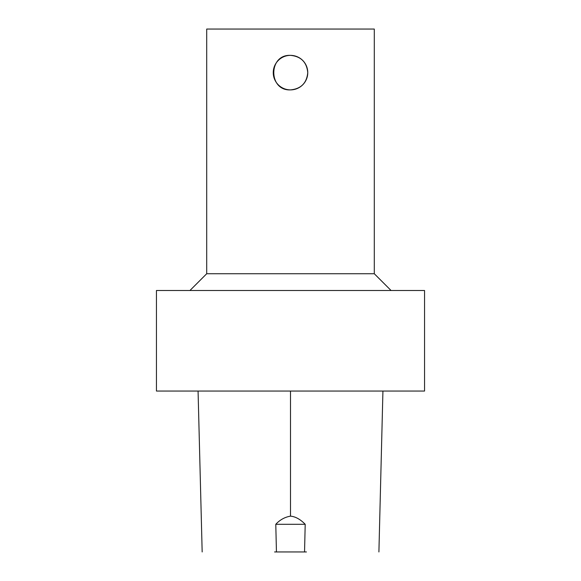 <?xml version="1.0" encoding="UTF-8"?>
<svg xmlns="http://www.w3.org/2000/svg" width="581" height="581" viewBox="0 0 581 581"><rect width="100%" height="100%" fill="white"/><g stroke="black" fill="none" stroke-linecap="round" stroke-linejoin="round"><path stroke-width="0.87" d="M290.5 391.057L424.551 391.057L424.551 290.5L156.449 290.5L156.449 391.057L290.5 391.057L290.5 516.146C295.46 516.596 300.355 519.312 305.199 524.294L275.786 524.294C279.933 519.821 284.843 517.105 290.5 516.146M290.5 55.362C300.987 56.386 306.739 62.138 307.763 72.625A17.263 17.263 0 0 0 281.872 57.679A17.263 17.263 0 0 0 281.872 87.571A17.263 17.263 0 0 0 307.763 72.625C306.739 83.112 300.987 88.864 290.5 89.888C268.233 90.956 268.233 54.294 290.5 55.362M189.943 290.5L206.705 273.738L374.295 273.738L391.057 290.5M206.705 273.738L206.705 29.05L374.295 29.05L374.295 273.738M305.199 524.294L304.546 551.95L276.44 551.95L275.786 524.294M274.573 551.95L276.44 551.95M304.546 551.95L306.427 551.95M382.93 391.057L378.906 551.95M198.07 391.057L202.166 551.95"/></g></svg>
